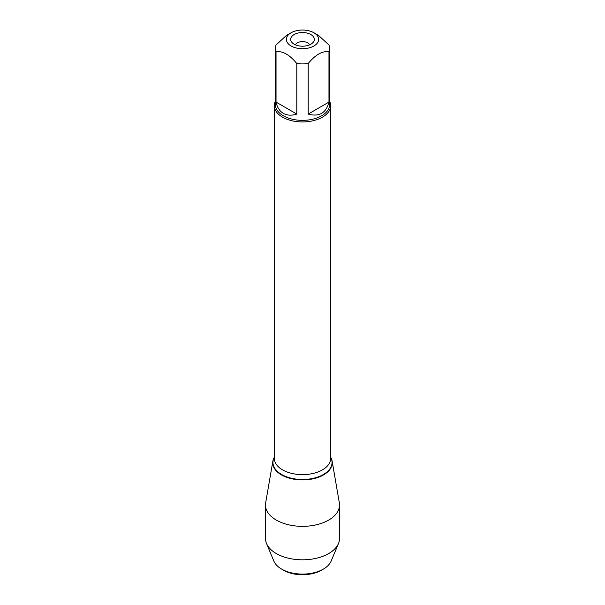 <?xml version="1.0" encoding="UTF-8"?>
<svg xmlns="http://www.w3.org/2000/svg" width="605" height="605" viewBox="0 0 605 605"><rect width="100%" height="100%" fill="white"/><g stroke="black" fill="none" stroke-linecap="round" stroke-linejoin="round"><path stroke-width="0.91" d="M329.574 101.096A28.201 16.282 180 0 1 330.701 105.656A28.201 16.282 180 0 1 302.5 121.938A28.201 16.282 180 0 1 274.299 105.656A28.201 16.282 180 0 1 275.426 101.096M272.885 461.04A29.766 17.182 0 0 1 274.299 457.251A29.766 17.182 0 0 0 302.5 479.931A29.766 17.182 0 0 0 330.701 457.251A29.766 17.182 0 0 1 332.115 461.04L339.344 502.846A37.034 21.379 180 0 1 339.534 504.971A37.034 21.379 180 0 1 316.672 524.724A37.034 21.379 180 0 1 276.319 520.088A37.034 21.379 180 0 1 265.466 504.971A37.034 21.379 180 0 1 265.655 502.846L272.885 461.04A29.766 17.182 0 0 0 281.454 474.902A29.766 17.182 0 0 0 315.243 478.275A29.766 17.182 0 0 0 332.115 461.04M310.864 34.538A11.828 6.829 180 0 1 313.299 42.153A11.828 6.829 180 0 1 302.5 46.199A11.828 6.829 180 0 1 291.701 42.153A11.828 6.829 180 0 1 295.792 33.744A11.828 6.829 180 0 1 310.864 34.538M291.073 45.965A16.153 9.325 0 0 0 313.927 45.965A16.153 9.325 0 0 0 313.927 32.776A16.153 9.325 0 0 0 305.896 30.25A16.153 9.325 0 0 0 291.073 32.776A16.153 9.325 0 0 0 291.073 45.965M308.195 114.073C319.168 117.083 326.095 113.09 328.969 102.079L308.195 114.073L308.195 63.563C315.122 54.979 322.041 50.986 328.969 51.569A27.074 15.632 0 0 0 329.574 48.279A27.074 15.632 0 0 0 328.969 44.997L318.578 35.461L313.927 32.776M328.969 102.079L328.969 51.569M291.073 32.776L286.422 35.461L276.031 44.997A27.074 15.632 0 0 0 275.426 48.279A27.074 15.632 0 0 0 276.031 51.569C282.959 50.979 289.878 54.979 296.805 63.563A27.074 15.632 0 0 0 308.195 63.563M276.031 102.079C277.188 107.395 279.631 111.161 283.359 113.377C287.141 115.502 291.618 115.729 296.805 114.073L276.031 102.079L276.031 51.569M296.805 114.073L296.805 63.563M329.574 48.279L329.574 104.733A27.074 15.632 180 0 1 312.861 119.17A27.074 15.632 180 0 1 283.359 115.782A27.074 15.632 180 0 1 275.426 104.733L275.426 48.279M309.586 44.838A7.275 4.205 0 0 0 307.642 42.834A7.275 4.205 0 0 0 300.511 41.76A7.275 4.205 0 0 0 295.414 44.838M283.586 570.228L281.658 569.116L283.586 570.228A26.749 15.443 0 0 0 321.414 570.228L323.342 569.116A29.471 17.016 180 0 1 281.658 569.116L281.658 569.116A29.471 17.016 180 0 1 273.846 561.062L266.495 543.441A37.034 21.379 180 0 1 265.466 538.435L265.466 504.971M339.534 504.971L339.534 538.435A37.034 21.379 180 0 1 338.505 543.441L331.154 561.062A29.471 17.016 180 0 1 323.342 569.116M338.505 543.441A37.034 21.379 180 0 1 312.543 559.012A37.034 21.379 180 0 1 276.319 553.552A37.034 21.379 180 0 1 266.495 543.441M274.299 105.656L274.299 458.348A28.201 16.282 0 0 0 302.5 474.63A28.201 16.282 0 0 0 330.701 458.348L330.701 105.656M330.701 457.357A29.539 17.053 180 0 1 302.5 479.493A29.539 17.053 180 0 1 274.299 457.357"/></g></svg>
